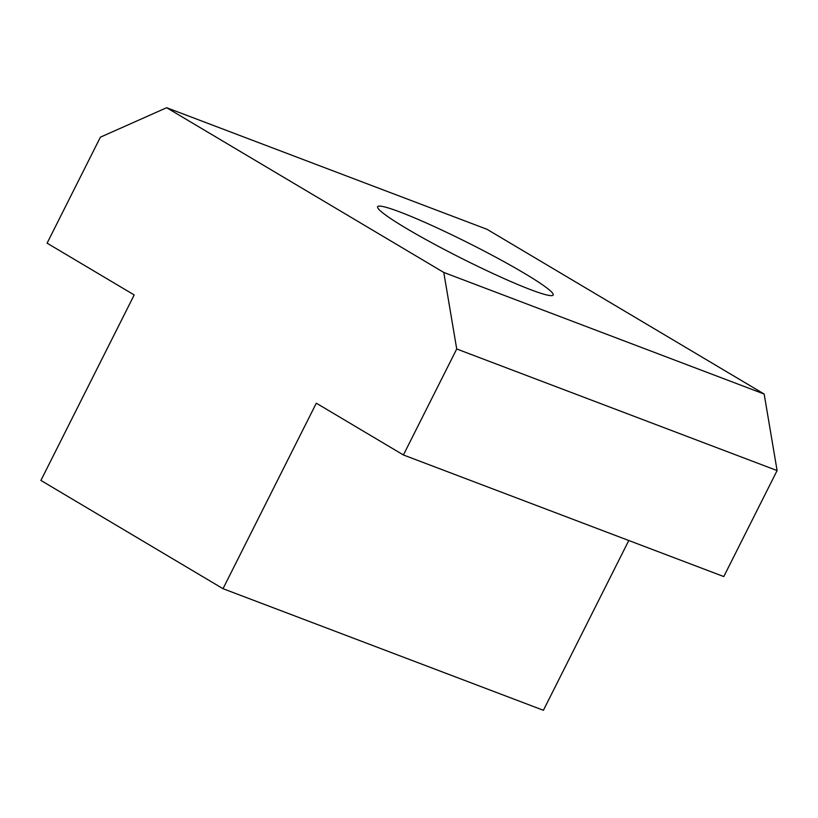 <?xml version="1.0" encoding="UTF-8"?>
<svg xmlns="http://www.w3.org/2000/svg" width="818" height="818" viewBox="0 0 818 818"><rect width="100%" height="100%" fill="white"/><g stroke="black" fill="none" stroke-linecap="round" stroke-linejoin="round"><path stroke-width="1.23" d="M530.729 289.705A98.242 8.395 -153.3 0 1 432.201 243.018A98.242 8.395 -153.3 0 1 377.64 206.739A98.242 8.395 -153.3 0 1 400.084 212.046A98.242 8.395 -153.3 0 1 498.612 258.733A98.242 8.395 -153.3 0 1 553.173 295.022A98.242 8.395 -153.3 0 1 530.729 289.705M403.407 454.972L723.787 576.567L777.1 470.575L764.165 394.041L487.027 229.306L166.647 107.71L443.785 272.445L456.72 348.979L403.407 454.972L316.31 403.192L223.017 588.694L40.9 480.432L134.193 294.94L47.096 243.171L100.399 137.179L166.647 107.71M223.017 588.694L543.397 710.29L628.786 540.514M764.165 394.041L443.785 272.445M777.1 470.575L456.72 348.979"/></g></svg>
